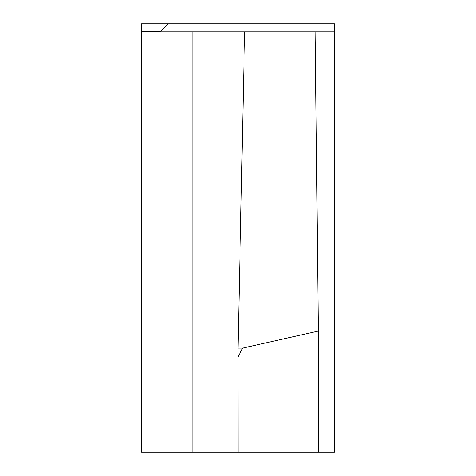 <?xml version="1.0" encoding="UTF-8"?>
<svg xmlns="http://www.w3.org/2000/svg" width="476" height="476" viewBox="0 0 476 476"><rect width="100%" height="100%" fill="white"/><g stroke="black" fill="none" stroke-linecap="round" stroke-linejoin="round"><path stroke-width="0.71" d="M238.071 452.2L238 356.447L238 452.2L334.39 452.2L318.283 452.2L318.325 331.064L318.283 452.2M334.39 31.832L192.203 31.832L192.203 452.2L141.61 452.2L141.61 23.8L334.39 23.8L334.39 452.2M238.071 356.81L242.629 348.117L238.024 348.117L238 452.2L192.203 452.2M242.629 348.117L318.325 331.064L318.325 452.2M315.213 31.832L318.325 331.064M238.024 348.117L244.599 31.832M192.203 31.832L141.61 31.832M160.668 31.517L168.385 23.8L160.668 31.517L141.61 31.517"/></g></svg>
